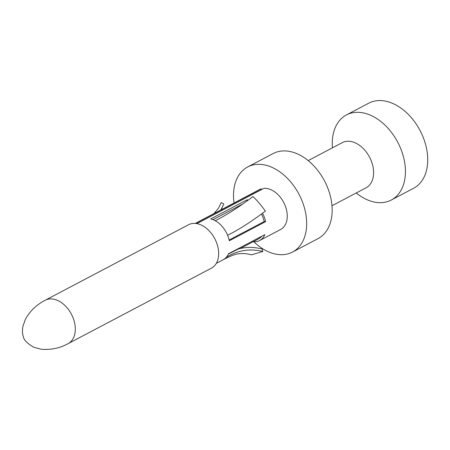 <?xml version="1.0" encoding="UTF-8"?>
<svg xmlns="http://www.w3.org/2000/svg" width="450" height="450" viewBox="0 0 450 450"><rect width="100%" height="100%" fill="white"/><g stroke="black" fill="none" stroke-linecap="round" stroke-linejoin="round"><path stroke-width="0.67" d="M346.433 114.941A48.094 32.676 -117.8 0 1 401.732 151.284A48.094 32.676 62.2 0 1 391.264 200.042L413.561 188.297A48.094 32.676 62.2 0 0 424.029 139.539A48.094 32.676 -117.8 0 0 368.736 103.196L346.433 114.941A48.094 32.676 -117.8 0 0 332.449 147.825M391.264 200.042A48.094 32.676 62.2 0 1 356.237 192.977M331.976 205.757L366.086 187.791A25.521 17.336 62.2 0 0 371.644 161.921A25.521 17.336 -117.8 0 0 342.304 142.633L308.188 160.605M247.674 166.967A48.094 32.676 -117.8 0 1 302.974 203.31A48.094 32.676 62.2 0 1 292.506 252.067L317.993 238.641A48.094 32.676 62.2 0 0 328.461 189.883A48.094 32.676 -117.8 0 0 273.161 153.54L247.674 166.967A48.094 32.676 -117.8 0 0 234.039 202.989M292.506 252.067A48.094 32.676 62.2 0 1 253.868 241.791M261.529 189.596L261.253 188.837A22.573 15.339 -117.8 0 0 259.571 189.54L195.261 223.414M226.232 257.377C237.493 250.273 249.705 248.299 262.868 251.46L251.584 254.801C246.471 253.536 242.027 253.209 238.264 253.834C235.665 253.946 230.664 255.904 223.268 259.695L223.268 259.695A22.573 15.339 -117.8 0 0 226.232 257.377A22.573 15.339 -117.8 0 0 228.516 253.749L264.836 234.619A22.573 15.339 62.2 0 1 259.582 240.564L280.609 229.489A22.573 15.339 -117.8 0 0 285.053 205.357A22.573 15.339 -117.8 0 0 263.936 188.331L196.914 223.633M261.253 188.837L195.559 223.442M240.21 248.552L258.671 238.826A20.61 14.006 -117.8 0 0 261.793 236.222M262.868 251.46L262.119 249.041C253.716 246.803 245.661 246.847 237.949 249.176L228.358 254.109M243.169 203.749L212.979 219.651M261.439 214.037A20.61 14.006 62.2 0 1 264.189 221.541L229.14 240.002M259.582 240.564A22.573 15.339 62.2 0 1 253.136 241.74M227.582 235.266A22.573 15.339 -117.8 0 0 215.207 220.708C226.373 215.207 238.956 207.152 252.962 196.554C257.181 200.458 261.304 205.307 265.337 211.112C251.089 221.861 238.506 229.916 227.582 235.266A22.573 15.339 -117.8 0 1 228.184 236.807A22.573 15.339 -117.8 0 1 229.309 240.761L265.629 221.631L264.189 221.541M215.207 220.708A22.573 15.339 -117.8 0 0 210.746 218.925L247.061 199.794A22.573 15.339 62.2 0 1 248.197 200.121M262.524 213.232A22.573 15.339 62.2 0 1 264.499 217.676A22.573 15.339 62.2 0 1 265.629 221.631M247.168 200.874L247.061 199.794M213.913 213.593L218.385 208.344L221.271 202.534L223.813 203.985L220.877 209.925M221.631 209.526L221.934 208.176M221.271 202.534L218.385 208.344M68.079 343.659L211.438 268.144A24.536 16.672 62.2 0 0 216.782 243.27A24.536 16.672 -117.8 0 0 188.567 224.724L45.208 300.24A24.536 16.672 -117.8 0 1 45.219 300.234A24.536 16.672 -117.8 0 1 73.423 318.786A24.536 16.672 62.2 0 1 68.091 343.654A24.536 16.672 62.2 0 1 68.079 343.659C59.85 348.193 50.873 350.044 41.169 349.223L33.761 347.237C27.101 343.327 23.664 339.846 23.462 336.797C22.365 334.243 22.174 330.756 22.888 326.346L25.414 319.264C29.874 311.136 36.478 304.791 45.219 300.234M216.304 263.363L223.268 259.695"/></g></svg>
